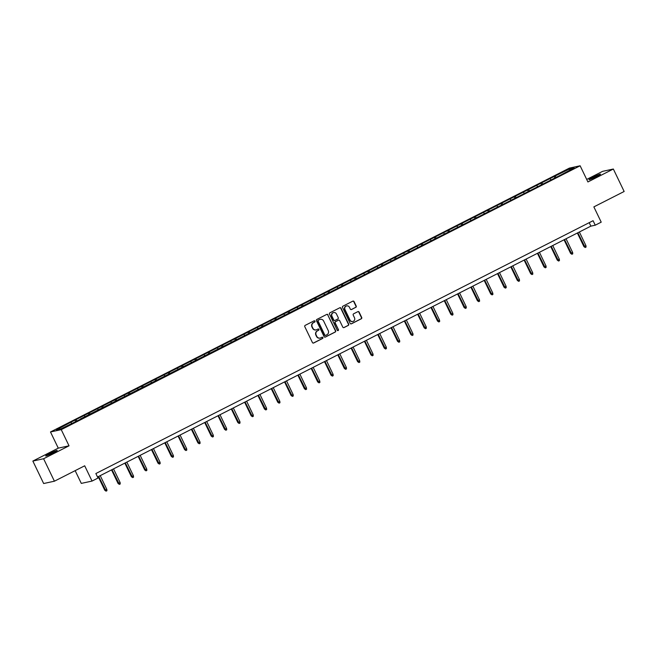 <?xml version="1.0" encoding="UTF-8"?>
<svg xmlns="http://www.w3.org/2000/svg" width="657" height="657" viewBox="0 0 657 657"><rect width="100%" height="100%" fill="white"/><g stroke="black" fill="none" stroke-linecap="round" stroke-linejoin="round"><path stroke-width="0.99" d="M314.982 321.158A0.69 0.657 77.8 0 0 314.095 320.838L305.201 325.363A0.977 0.936 77.8 0 0 304.791 326.669L312.428 342.543A0.977 0.936 77.8 0 0 313.685 343.003L322.587 338.478A0.69 0.657 77.8 0 0 322.144 337.189A0.69 0.657 77.8 0 0 321.987 337.238L320.838 337.829A3.137 2.998 77.8 0 1 316.805 336.368L316.165 335.045A3.137 2.998 77.8 0 1 317.487 330.857L318.637 330.274A0.69 0.657 77.8 0 0 318.193 328.985A0.69 0.657 77.8 0 0 318.045 329.042L316.896 329.625A3.137 2.998 77.8 0 1 312.855 328.163L312.215 326.841A3.137 2.998 77.8 0 1 313.537 322.661L314.695 322.078A0.69 0.657 77.8 0 0 314.982 321.158M316.05 329.904A3.137 2.998 77.8 0 1 312.568 328.229L311.927 326.907A3.137 2.998 77.8 0 1 313.249 322.727L314.399 322.135A0.69 0.657 77.8 0 0 314.112 320.838M313.323 343.094A0.977 0.936 77.8 0 0 313.397 343.061L322.291 338.536A0.69 0.657 77.8 0 0 322.004 337.238M320 338.1A3.137 2.998 77.8 0 1 316.51 336.433L315.877 335.111A3.137 2.998 77.8 0 1 317.2 330.923L318.349 330.34A0.69 0.657 77.8 0 0 318.054 329.034M592.885 177.316A6.398 0.46 -25.7 0 0 588.976 179.69A6.398 0.46 -25.7 0 0 596.605 176.511A6.398 0.46 -25.7 0 0 600.506 174.138A6.398 0.46 -25.7 0 0 592.885 177.316M49.587 453.585A6.398 0.46 -25.7 0 0 45.686 455.958A6.398 0.46 -25.7 0 0 53.307 452.78A6.398 0.46 -25.7 0 0 57.216 450.406A6.398 0.46 -25.7 0 0 49.587 453.585M355.798 307.369A0.977 0.936 77.8 0 0 356.209 306.063L354.074 301.612A0.977 0.936 77.8 0 0 352.809 301.152L342.929 306.178A0.977 0.936 77.8 0 0 342.511 307.484L350.148 323.359A0.977 0.936 77.8 0 0 351.413 323.819L361.293 318.793A0.977 0.936 77.8 0 0 361.711 317.487L359.116 312.108A0.977 0.936 77.8 0 0 357.86 311.648L353.63 313.8A0.977 0.936 77.8 0 0 353.22 315.105L354.501 317.774A2.628 2.505 77.8 0 1 352.817 321.478A2.628 2.505 77.8 0 1 350.017 320.049L344.991 309.603A2.628 2.505 77.8 0 1 346.674 305.899A2.628 2.505 77.8 0 1 349.475 307.328L350.312 309.069A0.977 0.936 77.8 0 0 351.569 309.521L355.511 307.435A0.977 0.936 77.8 0 0 355.922 306.129L353.778 301.678A0.977 0.936 77.8 0 0 352.883 301.12M43.6 458.742L69.026 445.816L58.276 448.14L32.85 461.066L43.6 458.742L54.408 481.203L84.696 465.797L92.046 481.072L98.016 478.033L95.856 473.541L593.082 220.703L595.242 225.195L601.212 222.156L593.862 206.889L624.15 191.483L613.342 169.021L602.592 171.354L586.701 179.435M69.026 445.816L61.241 429.645L580.131 165.786L587.916 181.956L613.342 169.021M328.024 314.851A0.977 0.936 77.8 0 0 326.767 314.399L316.879 319.425A0.977 0.936 77.8 0 0 316.469 320.731L324.106 336.606A0.977 0.936 77.8 0 0 325.371 337.057L335.251 332.031A0.977 0.936 77.8 0 0 335.661 330.726L327.736 314.917A0.977 0.936 77.8 0 0 326.841 314.366M329.904 312.806L339.784 307.78A0.977 0.936 77.8 0 1 341.049 308.232L348.686 324.106A0.977 0.936 77.8 0 1 348.276 325.412L344.046 327.564A0.977 0.936 77.8 0 1 342.782 327.104L339.685 320.673A0.977 0.936 77.8 0 0 338.421 320.214L335.62 321.643A0.977 0.936 77.8 0 0 335.201 322.948L338.429 329.65A0.69 0.657 77.8 0 1 337.985 330.619A0.69 0.657 77.8 0 1 337.255 330.249L329.494 314.112A0.977 0.936 77.8 0 1 329.904 312.806M54.408 481.203L43.658 483.527L32.85 461.066M61.241 429.645L50.49 431.969L569.389 168.11L580.131 165.786M554.82 177.817L554.171 176.462L69.921 422.706L56.477 429.85L60.887 428.898L80.556 419.207M554.171 176.462L569.734 168.857L574.152 167.896L560.708 175.049L80.515 418.92M550.886 179.731L550.114 178.835M542.887 184.108L541.926 182.999M537.582 186.498L536.802 185.603M529.575 190.875L528.614 189.766M524.27 193.265L523.498 192.37M516.262 197.642L515.302 196.533M510.957 200.032L510.185 199.137M502.958 204.417L501.997 203.3M497.653 206.799L496.873 205.904M489.646 211.184L488.685 210.068M484.34 213.566L483.568 212.671M476.341 217.952L475.381 216.835M471.036 220.341L470.256 219.438M463.029 224.719L462.068 223.61M457.724 227.108L456.952 226.213M449.717 231.486L448.756 230.377M444.411 233.876L443.639 232.98M436.412 238.253L435.451 237.144M431.107 240.643L430.327 239.748M423.1 245.02L422.139 243.911M417.795 247.41L417.023 246.515M409.787 251.787L408.826 250.678M404.482 254.177L403.71 253.282M396.483 258.554L395.522 257.445M391.178 260.944L390.406 260.049M383.171 265.321L382.21 264.213M377.865 267.711L377.093 266.816M369.866 272.097L368.906 270.98M364.561 274.478L363.781 273.583M356.554 278.864L355.593 277.747M351.249 281.245L350.477 280.35M343.241 285.631L342.281 284.514M337.936 288.012L337.164 287.117M329.937 292.398L328.976 291.289M324.632 294.788L323.852 293.893M316.625 299.165L315.664 298.056M311.319 301.555L310.547 300.66M303.32 305.932L302.351 304.823M298.015 308.322L297.235 307.427M290.008 312.699L289.047 311.59M284.703 315.089L283.931 314.194M276.696 319.466L275.735 318.358M271.39 321.856L270.618 320.961M263.391 326.233L262.43 325.125M258.086 328.623L257.306 327.728M250.079 333L249.118 331.892M244.774 335.39L244.002 334.495M236.766 339.768L235.806 338.659M231.461 342.157L230.689 341.262M223.462 346.543L222.501 345.426M218.157 348.924L217.377 348.029M210.15 353.31L209.189 352.193M204.844 355.692L204.072 354.796M196.845 360.077L195.885 358.968M191.54 362.467L190.76 361.564M183.533 366.844L182.572 365.735M178.228 369.234L177.456 368.339M170.22 373.611L169.26 372.503M164.915 376.001L164.143 375.106M156.916 380.378L155.955 379.27M151.611 382.768L150.831 381.873M143.604 387.145L142.643 386.037M138.299 389.535L137.527 388.64M130.291 393.913L129.33 392.804M124.986 396.302L124.214 395.407M116.987 400.68L116.026 399.571M111.682 403.07L110.91 402.174M103.675 407.447L102.714 406.338M98.369 409.837L97.597 408.941M90.37 414.222L89.409 413.105M85.065 416.604L84.285 415.709M77.058 420.989L76.097 419.872M71.753 423.371L70.981 422.476M75.161 470.65L81.296 483.396L92.046 481.072M58.276 448.14L50.49 431.969M97.523 477.015L590.881 226.139L595.242 225.195M569.594 170.22L569.734 168.857M556.192 177.341L555.231 176.232M589.214 222.666L590.881 226.139M75.686 421.457L75.038 420.102M88.999 414.69L88.342 413.335M102.303 407.923L101.654 406.568M115.616 401.156L114.967 399.801M128.928 394.389L128.271 393.034M142.232 387.622L141.584 386.267M155.545 380.855L154.896 379.5M168.857 374.088L168.2 372.733M182.161 367.312L181.513 365.965M195.474 360.545L194.817 359.19M208.778 353.778L208.129 352.423M222.091 347.011L221.442 345.656M235.403 340.244L234.746 338.889M248.707 333.477L248.059 332.122M262.02 326.71L261.371 325.355M275.324 319.943L274.675 318.588M288.637 313.175L287.988 311.82M301.949 306.408L301.292 305.053M315.253 299.633L314.604 298.286M328.566 292.866L327.917 291.519M341.878 286.099L341.221 284.744M355.182 279.332L354.534 277.977M368.495 272.565L367.838 271.21M381.799 265.798L381.15 264.442M395.112 259.03L394.463 257.675M408.424 252.263L407.767 250.908M421.728 245.496L421.08 244.141M435.041 238.729L434.392 237.374M448.353 231.954L447.696 230.607M461.657 225.187L461.009 223.84M474.97 218.42L474.313 217.065M488.274 211.653L487.625 210.297M501.587 204.885L500.938 203.53M514.899 198.118L514.242 196.763M528.203 191.351L527.555 189.996M541.516 184.584L540.859 183.229M325.001 337.156A0.977 0.936 77.8 0 0 325.075 337.123L334.963 332.097A0.977 0.936 77.8 0 0 335.374 330.791L327.736 314.917M318.399 320.189A0.69 0.657 77.8 0 0 318.111 321.109L324.813 335.037A0.69 0.657 77.8 0 0 325.7 335.357L326.915 334.742A3.137 2.998 77.8 0 0 328.229 330.553L323.646 321.035A3.137 2.998 77.8 0 0 319.614 319.573L318.103 320.255A0.69 0.657 77.8 0 0 317.816 321.166L318.111 321.109M325.396 335.423A0.69 0.657 77.8 0 1 324.525 335.103L317.816 321.166M320.164 319.359A3.137 2.998 77.8 0 0 319.318 319.639L319.614 319.573M318.103 320.255L319.318 319.639M343.677 327.662A0.977 0.936 77.8 0 0 343.751 327.629L347.98 325.478A0.977 0.936 77.8 0 0 348.399 324.172L340.761 308.297A0.977 0.936 77.8 0 0 339.858 307.747M338.495 320.181A0.977 0.936 77.8 0 0 338.133 320.279L335.325 321.7A0.977 0.936 77.8 0 0 334.914 323.014L338.429 329.65M337.838 330.635A0.69 0.657 77.8 0 0 338.141 329.715M336.466 313.989A2.628 2.505 77.8 0 0 333.674 312.568A2.628 2.505 77.8 0 0 331.99 316.272L333.764 319.951A0.977 0.936 77.8 0 0 335.021 320.402L337.829 318.982A0.977 0.936 77.8 0 0 338.24 317.676L336.466 313.989M333.534 312.601A2.628 2.505 77.8 0 0 331.703 316.329L331.99 316.272M334.659 320.501A0.977 0.936 77.8 0 1 333.469 320.016L331.703 316.329M351.208 309.619A0.977 0.936 77.8 0 0 351.281 309.587L355.511 307.435M346.535 305.932A2.628 2.505 77.8 0 0 344.703 309.669L344.991 309.603M352.669 321.503A2.628 2.505 77.8 0 1 349.729 320.115L344.703 309.669M351.052 323.909A0.977 0.936 77.8 0 0 351.125 323.876L361.005 318.85A0.977 0.936 77.8 0 0 361.416 317.545L358.829 312.165A0.977 0.936 77.8 0 0 357.934 311.615M106.82 489.35L106.927 490.722L106.073 491.157L104.767 490.245L106.82 489.35L100.225 475.643M106.073 491.157L98.69 476.424M104.767 490.245L98.222 476.662M120.132 482.583L120.239 483.954L119.385 484.39L118.071 483.478L120.132 482.583L113.53 468.876M119.385 484.39L111.994 469.656M118.071 483.478L111.534 469.886M133.445 475.816L133.543 477.187L132.689 477.614L131.384 476.711L133.445 475.816L126.842 462.109M132.689 477.614L125.306 462.889M131.384 476.711L124.846 463.119M146.749 469.049L146.856 470.42L146.002 470.847L144.696 469.944L146.749 469.049L140.155 455.334M146.002 470.847L138.619 456.122M144.696 469.944L138.151 456.352M160.062 462.282L160.168 463.645L159.314 464.08L158 463.177L160.062 462.282L153.459 448.567M159.314 464.08L151.923 449.347M158 463.177L151.463 449.585M173.366 455.515L173.473 456.878L172.619 457.313L171.313 456.41L173.366 455.515L166.771 441.8M172.619 457.313L165.236 442.58M171.313 456.41L164.767 442.818M186.678 448.747L186.785 450.111L185.931 450.546L184.617 449.643L186.678 448.747L180.084 435.033M185.931 450.546L178.548 435.813M184.617 449.643L178.08 436.051M199.991 441.98L200.089 443.344L199.243 443.779L197.929 442.875L199.991 441.98L193.388 428.265M199.243 443.779L191.852 429.046M197.929 442.875L191.392 429.284M213.295 435.213L213.402 436.577L212.548 437.012L211.242 436.108L213.295 435.213L206.7 421.498M212.548 437.012L205.165 422.279M211.242 436.108L204.697 422.517M226.608 428.446L226.714 429.809L225.86 430.245L224.546 429.333L226.608 428.446L220.005 414.731M225.86 430.245L218.469 415.511M224.546 429.333L218.009 415.75M239.92 421.671L240.019 423.042L239.164 423.478L237.859 422.566L239.92 421.671L233.317 407.964M239.164 423.478L231.781 408.744M237.859 422.566L231.321 408.983M253.224 414.904L253.331 416.275L252.477 416.71L251.171 415.799L253.224 414.904L246.63 401.197M252.477 416.71L245.094 401.977M251.171 415.799L244.626 402.207M266.537 408.137L266.643 409.508L265.789 409.943L264.475 409.032L266.537 408.137L259.934 394.43M265.789 409.943L258.398 395.21M264.475 409.032L257.938 395.44M279.841 401.37L279.948 402.741L279.094 403.168L277.788 402.265L279.841 401.37L273.246 387.655M279.094 403.168L271.711 388.443M277.788 402.265L271.242 388.673M293.153 394.602L293.26 395.974L292.406 396.401L291.092 395.498L293.153 394.602L286.551 380.888M292.406 396.401L285.015 381.668M291.092 395.498L284.555 381.906M306.466 387.835L306.564 389.199L305.719 389.634L304.405 388.73L306.466 387.835L299.863 374.12M305.719 389.634L298.327 374.901M304.405 388.73L297.867 375.139M319.77 381.068L319.877 382.431L319.023 382.867L317.717 381.963L319.77 381.068L313.175 367.353M319.023 382.867L311.64 368.134M317.717 381.963L311.172 368.372M333.083 374.301L333.189 375.664L332.335 376.1L331.021 375.196L333.083 374.301L326.48 360.586M332.335 376.1L324.944 361.366M331.021 375.196L324.484 361.605M346.395 367.534L346.494 368.897L345.639 369.333L344.334 368.429L346.395 367.534L339.792 353.819M345.639 369.333L338.256 354.599M344.334 368.429L337.788 354.837M359.699 360.767L359.806 362.13L358.952 362.565L357.638 361.654L359.699 360.767L353.105 347.052M358.952 362.565L351.569 347.832M357.638 361.654L351.101 348.07M373.012 354L373.11 355.363L372.264 355.798L370.95 354.887L373.012 354L366.409 340.285M372.264 355.798L364.873 341.065M370.95 354.887L364.413 341.303M386.316 347.225L386.423 348.596L385.569 349.031L384.263 348.12L386.316 347.225L379.721 333.518M385.569 349.031L378.186 334.298M384.263 348.12L377.718 334.536M399.628 340.457L399.735 341.829L398.881 342.264L397.567 341.353L399.628 340.457L393.026 326.751M398.881 342.264L391.49 327.531M397.567 341.353L391.03 327.761M412.941 333.69L413.039 335.062L412.185 335.489L410.88 334.585L412.941 333.69L406.338 319.984M412.185 335.489L404.802 320.764M410.88 334.585L404.342 320.994M426.245 326.923L426.352 328.295L425.498 328.722L424.192 327.818L426.245 326.923L419.651 313.208M425.498 328.722L418.115 313.997M424.192 327.818L417.647 314.227M439.558 320.156L439.664 321.519L438.81 321.955L437.496 321.051L439.558 320.156L432.955 306.441M438.81 321.955L431.419 307.221M437.496 321.051L430.959 307.46M452.862 313.389L452.969 314.752L452.115 315.188L450.809 314.284L452.862 313.389L446.267 299.674M452.115 315.188L444.732 300.454M450.809 314.284L444.263 300.692M466.174 306.622L466.281 307.985L465.427 308.42L464.113 307.517L466.174 306.622L459.58 292.907M465.427 308.42L458.044 293.687M464.113 307.517L457.576 293.925M479.487 299.855L479.585 301.218L478.739 301.653L477.425 300.75L479.487 299.855L472.884 286.14M478.739 301.653L471.348 286.92M477.425 300.75L470.888 287.158M492.791 293.088L492.898 294.451L492.044 294.886L490.738 293.983L492.791 293.088L486.196 279.373M492.044 294.886L484.661 280.153M490.738 293.983L484.193 280.391M506.104 286.321L506.21 287.684L505.356 288.119L504.042 287.208L506.104 286.321L499.501 272.606M505.356 288.119L497.965 273.386M504.042 287.208L497.505 273.624M519.416 279.545L519.515 280.917L518.66 281.352L517.355 280.44L519.416 279.545L512.813 265.839M518.66 281.352L511.277 266.619M517.355 280.44L510.809 266.857M532.72 272.778L532.827 274.15L531.973 274.585L530.667 273.673L532.72 272.778L526.126 259.072M531.973 274.585L524.59 259.852M530.667 273.673L524.122 260.082M546.033 266.011L546.139 267.383L545.285 267.81L543.971 266.906L546.033 266.011L539.43 252.304M545.285 267.81L537.894 253.085M543.971 266.906L537.434 253.315M559.337 259.244L559.444 260.615L558.59 261.043L557.284 260.139L559.337 259.244L552.742 245.529M558.59 261.043L551.207 246.318M557.284 260.139L550.738 246.547M572.649 252.477L572.756 253.84L571.902 254.275L570.588 253.372L572.649 252.477L566.047 238.762M571.902 254.275L564.511 239.542M570.588 253.372L564.051 239.78M585.962 245.71L586.06 247.073L585.206 247.508L583.901 246.605L585.962 245.71L579.359 231.995M585.206 247.508L577.823 232.775M583.901 246.605L577.363 233.013"/></g></svg>
